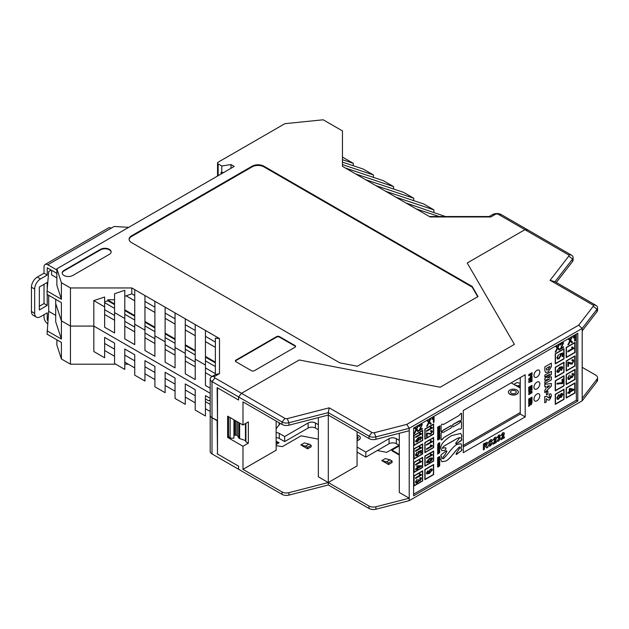 <?xml version="1.0" encoding="UTF-8"?>
<svg xmlns="http://www.w3.org/2000/svg" width="629" height="629" viewBox="0 0 629 629"><rect width="100%" height="100%" fill="white"/><g stroke="black" fill="none" stroke-linecap="round" stroke-linejoin="round"><path stroke-width="0.94" d="M431.14 417.947L429.395 421.729L431.337 423.734L430.503 424.213L428.994 422.617L427.429 425.959L426.666 426.399M431.305 423.718L430.48 424.198M428.994 422.617L427.461 425.975L426.643 426.446L428.624 422.24L426.879 420.408L427.681 419.944L429.025 421.399L430.456 418.34L431.195 417.915L429.418 421.744L431.337 423.734M427.681 419.944L429.025 421.399M432.359 427.578L426.525 431.368M430.944 428.011L430.228 427.225L430.92 426.824L432.39 428.019L426.525 431.408L426.525 430.723L430.959 428.019M430.92 426.824L431.51 427.366M417.625 468.495L416.964 469.627L416.964 468.872L415.565 469.682L415.565 468.998L416.964 468.188L416.964 465.798L421.414 465.751L421.414 466.309L417.593 468.479L417.625 469.242M421.383 465.751L421.414 466.309M421.383 466.293L417.593 468.479M417.625 467.811L420.258 466.293L417.625 466.081L417.625 467.811L417.625 466.081M415.565 469.651L416.964 468.872M417.593 469.226L416.964 469.588M420.235 466.27L417.593 466.065M432.359 441.33L426.525 445.128M430.912 440.583L432.39 441.77L426.525 445.159L426.525 444.475L431.093 441.833L430.228 440.976L430.92 440.575L431.51 441.126M421.304 450.38L421.336 453.116L420.652 453.517L420.652 451.3L419.079 451.913L419.441 452.754L417.546 455.569L415.863 455.813M421.304 453.1L420.652 453.485M417.074 452.172L416.06 454.523L417.491 454.877L418.812 452.927L418.332 451.567L421.336 450.372L421.336 453.116M418.78 452.911L418.246 452.259M416.028 454.508L416.312 455.074L416.028 454.508L417.129 452.817M420.652 451.3L419.048 451.897L419.417 452.738L417.522 455.545L415.879 455.821L415.47 454.877L417.098 452.157L417.161 452.833M563.977 348.749L563.977 358.837L555.242 363.877M563.788 349.111L555.431 353.899L555.431 363.515L563.788 358.727L563.788 349.111L555.462 353.915L555.462 363.531M555.242 353.789L564.009 348.733L564.009 358.852L555.242 363.908L555.242 353.789M555.242 390.9L555.242 380.781L564.009 375.717L564.009 385.836L555.242 390.9L564.009 385.836M563.788 376.095L555.462 380.907L555.462 390.523L563.788 385.711L563.788 376.095L555.431 380.891L555.462 390.523M563.977 375.733L563.977 385.821M558.513 354.614L557.467 357.343L557.829 358.121L558.929 357.964L560.25 355.762L559.771 354.033L562.774 352.948L562.743 356.289L562.09 356.667L562.09 354.009L560.518 354.552L560.887 355.613L558.992 358.805L557.443 358.986M562.09 354.009L560.494 354.536L560.856 355.597L558.961 358.789L557.428 358.978M557.585 359.049L556.909 357.704L558.536 354.591L557.498 357.358L557.813 358.113M562.774 352.948L562.774 356.305L562.09 356.698M566.194 357.587L566.194 347.467L574.961 342.404L574.961 352.523L566.194 357.587M574.93 342.42L574.961 352.523L566.194 357.555M574.741 342.781L566.414 347.593L566.414 357.209L574.741 352.397L574.741 342.781L566.414 347.593M566.383 347.578L566.414 357.209M563.977 362.241L563.977 372.329L555.242 377.369M563.788 362.603L555.431 367.391L555.431 377.007L563.788 372.219L563.788 362.603L555.462 367.415L555.462 377.023M555.242 367.281L564.009 362.225L564.009 372.344L555.242 377.408L555.242 367.281M566.194 384.578L566.194 374.452L574.961 369.396L574.961 379.515L566.194 384.578M574.93 369.412L574.961 379.515M574.93 379.499L566.194 384.539M574.741 369.773L566.414 374.577L566.414 384.193L574.741 379.389L574.741 369.773L566.414 374.577M566.383 374.562L566.414 384.193M562.067 366.51L562.735 367.823L561.28 370.583M562.098 366.534L562.766 367.839L561.304 370.599L561.98 367.548L559.881 367.871L560.659 369.066L558.764 372.156L557.278 372.36L556.799 371.204L559.629 367.226L562.247 366.597M561.831 367.43L560.211 367.996M559.724 368.539L558.788 368.665L557.388 370.851L558.749 371.338L560.054 369.278L559.692 368.515L558.764 368.649L557.357 370.827L557.664 371.495M557.357 370.827L557.695 371.511M559.881 367.871L560.691 369.081L558.796 372.171L557.294 372.368M433.601 437.509L433.601 447.596L424.866 452.676L424.866 442.557L433.633 437.493L433.633 447.612L424.866 452.644M425.086 442.682L425.086 452.298L433.412 447.486L433.412 437.87L425.055 442.667L425.086 452.298M425.055 442.667L433.412 437.87M563.977 389.233L563.977 399.321L555.242 404.361M563.788 389.595L555.431 394.383L555.431 403.999L563.788 399.211L563.788 389.595L555.462 394.399L555.462 404.015M555.242 394.273L564.009 389.217L564.009 399.336L555.242 404.392L555.242 394.273M422.672 467.433L413.913 472.497L413.913 462.378L422.672 457.314L422.672 467.433L413.913 472.465M422.649 457.33L422.649 467.418M414.126 472.12L422.46 467.308L422.46 457.692L414.126 462.504L414.126 472.12L414.126 462.504M414.102 462.488L422.46 457.692M562.279 393.361L562.735 394.525L561.21 397.363L560.038 397.041L558.536 399.187L557.325 399.321L556.799 398L558.591 394.745L560.069 395.185L561.257 393.479L562.295 393.369L562.766 394.54L561.241 397.379L560.069 397.056L558.568 399.203L557.333 399.329M559.433 395.499L558.56 395.586L557.357 397.646L557.687 398.44L558.56 398.354L559.755 396.27L559.433 395.499L558.583 395.602L557.388 397.662L557.719 398.456M562.177 394.894L561.257 394.297L562.145 394.878L561.257 394.297L560.313 395.94L561.217 396.506L562.177 394.894L561.288 394.312L560.345 395.956L561.241 396.522L560.313 395.94L561.241 396.522M560.038 397.041L560.4 397.489M413.913 459.005L413.913 448.878L422.672 443.822L422.672 453.941L413.913 459.005M422.649 443.838L422.672 453.941M422.649 453.926L413.913 458.966M422.46 444.2L414.126 449.004L414.126 458.62L422.46 453.816L422.429 444.184L414.102 448.988L414.102 458.604M574.961 355.896L574.961 366.023L566.194 371.079L566.194 360.96L574.961 355.896L574.93 365.999L566.194 371.047M574.741 356.281L566.383 361.07L566.414 370.701L574.741 365.889L574.741 356.281L566.414 361.085L566.414 370.701M433.633 424.001L433.633 434.12L424.866 439.184L424.866 429.057L433.633 424.001M433.601 424.017L433.633 434.12M425.086 438.798L433.412 433.994L433.412 424.378L425.086 429.19L425.086 438.798L425.086 429.19M425.055 429.167L433.412 424.378M433.601 434.104L424.866 439.144M568.946 362.925L568.514 362.776L568.514 366.086L567.853 366.463M568.514 362.776L568.545 366.102L567.853 366.495L567.853 362.037L572.115 363.177L573.129 361.321L572.815 360.551L571.958 360.676L572.028 359.78L573.216 359.67L573.687 360.983L572.068 364.018L570.472 364.018M572.791 360.527L571.958 360.645M569.984 362.501L570.81 363.09M573.216 359.67L573.719 360.999L572.099 364.042L570.487 364.026L568.97 362.941M544.824 370.395L544.832 366.904L551.405 363.13L551.397 366.621L548.126 371.998L545.595 372.494L544.824 370.395M551.381 363.145L551.374 366.605L548.103 371.983L545.579 372.486M549.919 366.33L546.326 368.397L546.601 370.072L548.095 369.655L549.919 366.33L546.326 368.397M546.294 368.382L546.593 370.064M574.961 382.888L574.961 393.007L566.194 398.071L566.194 387.951L574.961 382.888L574.93 392.991L566.194 398.039M574.741 383.265L566.383 388.062L566.414 397.693L574.741 392.881L574.741 383.265L566.414 388.077L566.414 397.693M549.817 378.847L544.808 380.254L544.808 378.516L549.832 374.153L544.816 377.038L544.816 375.112L551.389 371.338L551.381 374.428L547.379 377.911L551.381 376.795L551.374 379.877L544.8 383.659L544.8 381.732L549.817 378.847L544.808 380.231M551.35 376.802L551.374 379.877L544.8 383.619M551.358 371.354L551.358 374.412L547.379 377.911M544.816 377.007L549.832 374.153M573.687 389.296L573.687 389.964L569.905 392.15L569.937 393.078L569.276 393.463L569.245 392.535L567.877 393.322M569.905 393.062L569.276 393.424M572.571 389.823L569.905 389.209L569.937 391.34L572.571 389.823L569.937 389.225L569.937 391.34M569.276 392.551L567.877 393.361L567.877 392.527L569.276 391.725L569.276 388.801L569.937 388.415L573.719 389.304L573.719 389.988L569.937 392.174L569.937 393.078M550.823 393.848L551.452 395.845L549.502 399.997L547.898 400.083L546.255 398.652L546.247 401.955L544.761 402.804L544.769 396.474L546.916 396.506L549.471 397.945L550.202 396.624L549.211 396.184L549.361 393.99L550.823 393.848L551.421 395.83L549.534 400.013L547.914 400.091M550.171 396.608L549.18 396.168L550.171 396.608M550.202 396.624L549.211 396.184M546.916 396.506L548.653 397.913M546.255 398.652L546.247 401.955M546.216 401.931L544.761 402.772M422.649 470.83L422.649 480.91L413.913 485.958M422.46 471.192L414.102 475.98L414.126 485.612L422.46 480.808L422.46 471.192L414.126 475.996L414.126 485.612M413.913 475.87L422.672 470.806L422.672 480.933L413.913 485.989L413.913 475.87M530.129 387.574L529.484 387.951L529.484 389.964L528.745 390.389L528.745 387.205L532.024 385.318L532.016 388.455L531.316 388.856L531.316 386.898L530.797 387.197L530.797 389.013L530.129 389.39L530.129 387.574L529.484 387.951M531.316 386.898L530.774 387.173L530.797 389.013M530.766 388.997L530.129 389.359M531.992 385.341L532.016 388.455M531.985 388.439L531.316 388.816M529.461 387.928L529.484 389.964M529.453 389.949L528.745 390.357M420.817 478.873L419.763 478.472L419.92 477.741L421.045 477.663L421.406 478.52L419.897 481.004L418.71 480.933L417.263 482.789L415.911 482.986L415.47 482.003L417.113 479.29L416.028 481.633L416.335 482.231L416.06 481.649L417.279 482.089L418.332 479.927L418.969 479.644L419.936 480.312L420.62 478.402M421.045 477.663L421.43 478.535L419.92 481.02L418.733 480.949L417.294 482.805L415.926 482.993M417.113 479.29L416.028 481.633M418.969 479.644L419.936 480.312M420.84 478.889L419.795 478.488M530.105 399.329L529.461 399.698L529.461 401.711L528.722 402.143L528.722 398.951L532 397.072L531.992 400.201L531.293 400.602L531.293 398.644L530.774 398.943L530.774 400.759L530.105 401.145L530.105 399.329L529.461 399.698M531.293 398.644L530.75 398.928L530.774 400.759L530.105 401.113M531.969 397.088L531.992 400.201L531.293 400.571M529.429 399.682L529.461 401.711M529.429 401.695L528.722 402.104M433.633 450.993L433.633 461.112L424.866 466.168L424.866 456.049L433.633 450.993L433.601 461.096L424.866 466.136M433.412 451.37L425.055 456.159L425.086 465.79L433.412 460.986L433.412 451.37L425.086 456.174L425.086 465.79M572.225 346.894L573.687 347.994M573.098 347.829L573.719 348.552L567.853 351.933L567.853 351.108L572.421 348.466L571.557 347.31L572.256 346.909L573.719 348.018M573.687 348.018L573.719 348.552M573.687 348.529L567.853 351.902M432.359 454.618L426.525 458.407L426.525 457.763L431.093 455.121L430.228 454.264L430.92 453.863L432.39 455.058L426.525 458.439M430.92 453.863L431.478 454.39M573.105 375.01L572.044 374.404L573.105 375.01M570.99 377.258L569.583 379.366L568.325 379.491L567.759 378.147L569.402 375.049L568.317 377.793L568.679 378.579L569.567 378.493L570.621 375.985L571.25 375.71L572.217 376.661L573.129 375.026L572.076 374.42L572.209 373.516L573.239 373.508L573.719 374.672L572.209 377.526L570.99 377.258L569.552 379.35L568.309 379.484M573.129 375.026L572.076 374.42M571.226 375.694L572.186 376.645M571.564 376.74L572.217 376.661M569.379 375.073L568.349 377.809L568.663 378.572M573.223 373.492L573.687 374.656L572.178 377.502L571.321 377.62M422.649 430.346L422.649 440.426L413.913 445.474L413.913 435.386L422.672 430.322L422.672 440.449L413.913 445.505M422.46 430.708L414.102 435.496L414.126 445.128L422.46 440.324L422.46 430.708L414.126 435.512L414.126 445.128M556.995 384.122L556.995 383.265L562.074 382.699L562.074 379.397L562.766 378.996L562.766 383.36L556.964 384.107L558.607 383.509L562.208 383.682M562.735 379.012L562.766 383.36M562.735 383.344L562.177 383.666M421.469 433.648L415.627 437.438M420.015 432.901L421.493 434.089L415.627 437.477L415.627 436.793L420.203 434.152L419.331 433.295L420.03 432.894L420.581 433.42M560.879 344.802L560.235 345.093L561.894 342.435L563.089 342.247L563.458 343.135L560.958 348.167L563.498 346.736L563.498 347.436L560.117 349.386L562.845 343.505L561.878 343.041L560.235 345.062M562.845 343.505L561.846 343.025L562.813 343.489L561.846 343.025L560.856 344.786M563.466 346.752L563.498 347.436M563.466 347.42L560.117 349.354M563.089 342.247L563.49 343.151L560.989 348.183M433.601 464.501L433.601 474.588L424.866 479.628M433.412 464.862L425.055 469.651L425.086 479.282L433.412 474.478L433.412 464.862L425.086 469.674L425.086 479.282M424.866 469.541L433.633 464.485L433.633 474.604L424.866 479.668L424.866 469.541M573.381 337.278L575.268 334.714L575.268 340.643L574.639 341.004L574.639 336.381L573.381 337.985L573.381 337.278M574.639 336.381L573.357 337.962M575.236 334.73L575.268 340.643M575.236 340.619L574.639 340.965M545.878 386.544L544.793 386.796L544.8 384.398L551.366 383.478L551.358 386.049L544.777 392.677L544.785 390.216L545.878 389.209L545.878 386.544L544.793 386.772M551.334 383.486L551.334 386.025L544.777 392.63M549.66 385.711L547.277 386.222L547.301 387.904L549.66 385.711L547.301 386.237L547.301 387.904M494.064 439.647L493.089 440.096L494.787 437.367L496.006 437.171L496.375 438.059L495.864 439.868L494.433 442.415L496.407 441.306L496.407 442.36L492.971 444.341L495.424 438.728L494.764 438.327L494.064 439.647L493.089 440.064M495.424 438.728L494.732 438.303L495.393 438.704L494.732 438.303L494.04 439.632M496.375 441.322L496.407 442.36M496.375 442.344L492.979 444.31M496.006 437.171L496.407 438.075L495.888 439.883L494.457 442.431M547.851 391.12L547.843 394.163L546.459 394.957L546.467 391.914L547.883 391.104L547.875 394.179L546.459 394.988M502.013 435.064L501.03 435.512L502.728 432.783L503.947 432.587L504.316 433.475L503.805 435.284L502.374 437.831L504.348 436.723L504.348 437.776L500.912 439.757L503.365 434.136L502.705 433.735L501.981 435.048L502.705 433.735L503.334 434.12L502.673 433.719L503.365 434.136M501.981 435.048L501.038 435.48M504.316 436.738L504.348 437.776M504.316 437.76L500.92 439.718M503.947 432.587L504.348 433.491L503.837 435.299L502.406 437.847M532.016 372.706L532.016 374.617L531.01 376.457L530.271 376.582L531.033 376.472L529.988 375.049L528.769 375.71M531.379 374.247L530.617 374.648L531.01 375.348L531.379 374.247L530.648 374.664L531.01 375.348M529.956 375.026L528.769 375.741L528.777 374.57L532.048 372.683L532.04 374.632L531.01 376.457M460.074 437.792L458.093 438.012L443.822 446.213L442.407 447.997L445.764 447.777L445.969 448.681L445.002 450.333L441.873 450.741L440.827 448.367C440.457 444.742 444.043 440.497 451.575 435.622L460.743 433.42L461.828 435.748L461.143 438.413L461.82 439.797L456.67 443.712A2.736 1.58 -60 0 1 456.426 443.87L455.632 443.437L459.917 437.43M445.764 447.777L446 448.697L445.033 450.348L441.888 450.749M460.051 437.776L458.061 437.996L443.799 446.189L442.376 447.982L442.643 448.532M442.376 447.982L442.627 448.516M460.735 441.015L456.638 443.697A2.736 1.58 -60 0 1 456.395 443.854L455.6 443.421M456.395 443.854L455.632 443.437M461.324 437.878L461.843 439.82L460.758 441.031M460.743 433.42L461.851 435.763L461.356 437.894M532.008 376.142L532.008 377.211L530.176 378.666L532.04 378.218L532.032 379.318L530.208 380.954L532.032 380.309L532 381.394L528.761 382.432M532.032 380.309L532.032 381.418L528.761 382.463L528.761 381.316L530.821 379.468L528.761 379.963M532.008 378.226L532.008 379.303L530.208 380.954M530.821 379.468L528.761 379.987L528.769 378.839L532.04 376.118L532.04 377.227L530.208 378.682M438.751 427.193L437.658 427.862L437.658 427.17L439.844 425.943L439.844 426.58L438.877 427.091L439.844 426.792L439.742 427.602L437.666 428.75L437.658 428.042L438.751 427.193L437.627 427.846M439.71 426.784L439.71 427.586L437.627 428.711M439.718 425.904L439.773 426.698L438.908 427.107M531.985 389.162L531.985 390.224L530.168 392.693L532.008 391.67L532.008 392.771L528.737 394.65L528.737 393.55L530.538 391.089L528.737 392.095M531.977 391.686L531.977 392.755L528.737 394.619M530.514 391.073L528.737 392.126L528.737 391.026L532.016 389.147L532.008 390.239L530.2 392.708M437.698 430.346L439.757 429.214L439.836 430.039L438.696 431.408L437.619 431.282M437.745 429.104L439.813 427.657L438.956 429.033L439.844 428.695L439.813 430.024L438.728 431.423L437.65 431.297L437.949 430.37M439.679 429.961L437.8 431.046M531.992 400.909L531.985 402.859L531.073 404.84L530.129 404.439L528.706 406.507L528.714 405.186L530.043 403.299L528.714 403.967L528.714 402.788L531.992 400.909L531.953 402.835L531.049 404.824L530.255 404.777M530.043 403.197L528.714 403.928M530.011 404.817L528.706 406.452M531.324 402.466L530.632 402.827L530.994 403.708L531.324 402.466L530.664 402.843L530.994 403.708M531.049 404.824L530.286 404.793M439.702 430.959L439.184 432.854L438.657 432.689L437.721 433.735L438.61 432.343L437.619 432.886M437.808 432.099L439.734 430.975L439.836 431.856L437.721 433.735M438.61 432.343L437.642 432.901L437.949 432.139M439.679 431.722L438.767 432.249M438.657 432.689L439.215 432.878M559.668 343.741L557.915 347.53L559.826 349.52L559.008 349.991L557.491 348.395L555.95 351.753L555.187 352.193M557.247 348.961L555.981 351.768L555.171 352.24L557.145 348.041L555.399 346.202L556.201 345.738L557.546 347.2L558.977 344.142L559.716 343.709L557.947 347.546L559.857 349.535L559.024 350.015M557.514 348.419L557.278 348.977M556.201 345.738L557.546 347.2M439.805 432.972L439.592 433.853L437.745 435.315L438.114 434.002L437.642 434.325L437.642 433.908L439.836 432.988L439.592 433.853M439.325 433.507L438.264 434.285M439.561 433.837L437.792 435.221M572.366 336.405L570.621 340.195L572.563 342.2L571.73 342.679L570.196 341.067L568.655 344.417L567.893 344.865M572.532 342.184L571.706 342.656M569.953 341.626L568.687 344.44L567.869 344.904L569.85 340.706L568.105 338.866L568.907 338.402L570.251 339.864L571.682 336.806L572.421 336.381L570.645 340.21L572.563 342.2M570.22 341.083L569.984 341.641M568.907 338.402L570.251 339.864M439.718 435.095L438.043 436.392L437.587 436.125M439.828 435.465L437.611 436.149L439.71 434.246L439.734 435.04L437.855 436.133L439.797 435.441M439.679 434.23L439.71 435.024L438.028 436.204M438.043 436.392L437.611 436.149M485.407 446.488L484.424 446.81L484.424 449.279L483.386 449.877L483.386 443.972L487.176 442.258L487.546 443.193L486.193 445.615L487.994 447.219L486.76 447.934L485.407 446.488L484.393 446.794L484.393 449.263L483.386 449.837M486.193 445.615L487.962 447.203L486.736 447.911M486.508 443.901L485.958 443.476L486.484 443.885L485.958 443.476L484.393 444.357L484.424 445.875L486.508 443.901L485.981 443.492L484.424 444.373L484.424 445.875M487.176 442.258L487.577 443.209L486.225 445.631L486.736 445.78M439.757 436.911L439.726 437.8L437.603 438.948M437.658 438.979L437.666 438.138L439.828 436.958L439.757 437.815L437.635 438.963M489.268 444.444L489.598 445.041L489.291 444.428L490.408 444.923L491.406 443.524L488.937 443.5L488.466 442.588L490.337 439.86L491.862 439.553L492.295 440.52L491.265 441.165L490.29 440.835L489.574 442.195L492.035 441.928L492.413 442.91L490.368 445.914L488.804 446.228L488.285 445.12L489.291 444.428M491.265 441.165L490.29 440.835L489.606 442.211M491.854 439.545L492.263 440.497L491.257 441.133M491.406 443.524L488.906 443.484M492.035 441.928L492.444 442.926L490.4 445.93L488.819 446.236M439.632 443.17L438.02 444.514L437.564 444.302M437.988 444.263L438.751 442.958L439.852 442.973L438.154 444.357M439.702 443.516L439.152 443.775M439.718 442.714L439.734 443.531M438.02 444.514L437.595 444.318M497.948 439.726L498.679 440.174L497.948 439.726M499.434 437.399L500.425 438.264L498.711 441.126L497.484 441.291L497.036 440.426L497.979 439.742L498.703 440.19L499.418 438.798L498.742 438.264L498.294 438.602L499.222 436.392L498.632 436.046L498.011 437.226L497.107 437.572L498.687 435.119L499.811 434.961L500.173 435.74L499.434 437.399L500.401 438.248L498.687 441.11L497.468 441.283M497.979 437.21L497.114 437.54M499.418 438.798L498.711 438.24L499.395 438.783L498.711 438.24L498.262 438.586M499.811 434.961L500.204 435.755L499.465 437.414L500.079 437.438M497.979 439.742L498.703 440.19M499.222 436.392L498.655 436.062L498.011 437.226M439.687 446.881L439.404 448.414A0.951 0.55 -60 0 1 439.341 448.461L439.647 447.911L437.611 449.13L437.705 448.32L439.349 447.093L439.805 446.967L439.435 448.43A0.951 0.55 -60 0 1 439.364 448.477L439.254 448.422M439.647 447.911L437.58 449.114M461.427 413.229L461.513 419.677L460.837 420.762L459.123 420.935L452.738 424.599L452.762 426.981L459.146 423.317L460.514 421.776L461.537 421.682L461.521 428.027L460.53 429.206L458.918 428.899L443.752 437.611L441.495 440.056L441.071 439.695L441.086 433.31L442.124 432.241L443.429 432.343L451.331 427.799L451.339 425.432L443.366 430.016L441.959 431.588L441.063 431.636M459.823 420.974L452.77 424.614L452.762 426.981M442.085 424.166L443.634 424.41L458.95 415.604L460.625 413.567L461.552 413.709L461.544 419.692L460.263 421.123L459.146 420.95L460.231 421.108M451.339 425.432L441.086 431.651L441.102 425.22L442.108 424.19L443.634 424.41M461.505 421.658L461.497 428.011L460.499 429.19L458.895 428.884L443.72 437.595L442.258 439.585L441.047 439.679M459.673 428.97L460.499 429.19M442.108 424.19L442.879 424.229M461.442 413.237L461.521 413.693M441.464 440.041L441.071 439.695M442.785 432.265L443.429 432.343M439.262 456.544L439.789 456.662L439.294 457.605L439.553 456.835L438.106 458.337L437.54 457.731M437.642 457.857L439.294 456.56L439.757 457.252M439.647 456.858L438.083 458.321L437.54 458.171M438.083 458.321L437.572 458.187M439.726 457.236L439.184 457.535M439.294 456.56L439.789 456.662M438.154 457.22L437.855 458.085M460.955 443.72L461.804 445.544L460.908 448.815L461.812 449.499L461.717 450.388L456.214 454.523L456.119 453.721L460.208 447.258L459.288 447.022L454.956 451.716C450.804 457.149 447.762 460.255 445.827 461.033L441.865 461.749L440.803 459.618L441.534 456.583L441.063 456.355M441.534 456.583L440.811 455.53L441.416 454.523L446.504 450.734L446.865 451.308L445.521 453.855L442.431 458.219L443.5 458.683L447.84 453.894C451.677 448.744 454.696 445.599 456.906 444.459L460.971 443.728L461.835 445.56L460.908 448.815L461.482 448.996M442.407 458.203L442.674 458.8L442.407 458.203L445.521 453.855M446.48 450.718L446.834 451.292L445.497 453.839M460.208 447.258L459.288 447.022L454.979 451.74C450.836 457.165 447.793 460.271 445.851 461.049L441.88 461.757M446.504 450.734L446.834 451.292M461.812 449.499L460.939 448.839L461.843 449.515L461.749 450.403L456.481 454.46M439.262 459.288L439.789 459.83L439.246 460.381L439.545 459.587L438.106 461.088L437.532 460.475M437.642 460.609L439.286 459.312L439.75 459.996M439.64 459.61L438.075 461.065L437.532 460.915M438.075 461.065L437.564 460.931M439.718 459.98L439.176 460.286M439.286 459.312L439.789 459.406M438.146 459.964L437.855 460.829M439.765 428.664L437.619 429.977M439.616 429.127L437.721 430.016L437.933 429.167M439.529 428.467L438.956 429.033M439.813 427.657L439.726 428.42M437.58 464.076L437.69 462.913L439.773 461.788L439.71 462.905L437.548 464.06M438.672 463.078L437.666 464.084M439.608 462.535L438.421 463.494M439.671 461.749L439.254 463.141M439.71 435.63L439.687 436.495L437.603 437.933M437.682 436.793L439.828 435.661L439.718 436.518L438.028 437.587M438.122 437.674L437.635 437.949L437.941 436.809M439.246 465.224L439.773 465.334L439.278 466.278L439.537 465.515L438.091 467.017L437.525 466.404M437.548 466.427L438.161 465.908L437.839 466.757L439.278 465.24L439.805 465.358L439.278 466.278M439.632 465.539L438.059 467.001L437.525 466.844M438.059 467.001L437.548 466.86M439.278 465.24L439.805 465.358M438.13 465.892L437.839 466.757M439.726 438.256L439.828 438.932L439.16 439.325M439.805 438.83L437.58 439.852L438.759 438.499L439.828 438.853M439.671 438.735L437.894 439.624L438.028 440.064M419.653 426.336L419.008 426.635L420.667 423.97L421.862 423.781L422.232 424.669L419.732 429.701L422.271 428.27L422.271 428.97L418.89 430.92L421.619 425.039L420.652 424.575L419.008 426.604M421.619 425.039L420.62 424.559L421.587 425.023L420.62 424.559L419.622 426.32M422.24 428.286L422.271 428.97M422.24 428.954L418.89 430.889M421.862 423.781L422.263 424.685L419.763 429.717M439.671 444.05L438.665 445.835L437.564 445.678M439.695 444.491L437.894 445.654M439.82 444.389L438.696 445.851L437.595 445.694L438.712 444.271L439.687 444.058M432.154 418.82L434.041 416.249L434.041 422.177L433.412 422.539L433.412 417.923L432.154 419.519L432.154 418.82M433.412 417.923L432.131 419.504M434.01 416.264L434.041 422.177M434.01 422.161L433.412 422.507M439.718 446.244L439.718 446.794L437.611 447.879L438.861 446.276L437.587 447.07M439.687 445.387L438.712 446.967L439.75 446.26L439.805 446.708L437.611 447.84M437.713 446.535L439.805 445.411L438.743 446.983M438.83 446.26L437.737 447.07L437.863 446.606M418.615 438.106L419.417 439.011L417.522 441.739L415.911 442.006L415.533 441.165L418.364 437.603L421.076 436.88L421.493 437.776L420.038 440.19L420.903 438.075L420.235 437.477L420.872 438.059L420.235 437.477L418.615 438.106L419.394 438.995L417.491 441.723L415.895 441.998M420.903 438.075L420.266 437.493L419.048 438.224M418.757 439.223L417.491 438.853L416.123 440.827L417.475 441.071L418.788 439.239L417.522 438.869L416.335 441.267M416.091 440.811L416.319 441.259M421.068 436.872L421.469 437.76L420.015 440.174M418.788 439.239L418.529 438.704M439.671 448.375L439.152 450.278L438.625 450.105L437.682 451.15L438.57 449.759L437.58 450.309M437.768 449.515L439.695 448.398L439.797 449.271L437.682 451.15M439.647 449.137L439.003 449.774M438.625 450.105L439.176 450.293M438.57 449.759L437.611 450.325L437.91 449.554M419.952 446.724L421.43 447.911L415.565 451.3L415.565 450.616L420.007 447.911M419.991 447.903L419.276 447.117L419.968 446.716L420.549 447.266M421.406 447.471L421.43 447.911M421.406 447.895L415.565 451.268M439.805 450.859L438.68 452.314L437.58 452.157L438.704 450.734L439.679 450.529L438.657 452.298L437.548 452.141M437.698 452.062L439.679 450.954L437.698 452.062M439.679 450.954L437.878 452.117M419.952 460.507L421.43 461.694L415.565 465.083L415.565 464.399L420.007 461.694M419.991 461.686L419.276 460.9L419.968 460.499L420.549 461.049M421.406 461.254L421.43 461.694M421.406 461.678L415.565 465.051M439.679 451.842L439.655 452.707L437.572 454.146M437.642 453.006L439.797 451.874L439.687 452.731L437.996 453.8M438.091 453.886L437.603 454.162L437.91 453.022M431.966 430.606L432.359 431.596L430.747 434.246L427.185 433.593L427.217 436.322L426.525 436.723L426.525 433.066L430.786 433.554L431.801 431.926L431.549 431.352M431.801 431.926L430.621 431.525L430.7 430.786L431.981 430.613L432.39 431.612L430.779 434.262L427.217 433.609M431.769 431.911L430.59 431.51M427.185 433.593L427.217 436.322M427.185 436.306L426.525 436.691M439.702 458.502L437.556 459.815M439.553 458.966L437.587 459.83L437.635 459.013L439.742 457.495L438.869 458.863L439.734 458.517L439.616 458.989M439.718 457.472L439.781 458.179L438.9 458.879M430.912 444.884L432.39 446.071L426.525 449.46L426.525 448.776L431.093 446.134L430.228 445.277L430.92 444.876L431.51 445.418M432.359 445.631L432.39 446.071M432.359 446.055L426.525 449.421M439.585 460.601L439.404 461.828A0.951 0.55 -60 0 1 439.341 461.867L439.624 461.309L437.674 462.551L437.587 461.835L439.624 460.648M439.624 461.309L437.556 462.512M439.655 460.279L439.372 461.812A0.951 0.55 -60 0 1 439.309 461.851L439.223 461.82M432.021 457.786L432.359 458.588L431.746 460.192L429.379 462.111L426.761 462.85L426.423 462.04L429.41 458.517L432.037 457.794L432.39 458.604L431.777 460.208L429.41 462.126L426.776 462.858M431.801 458.918L429.41 459.217L427.193 462.126L426.989 461.702L429.41 461.434L431.801 458.918L431.565 458.486M431.769 458.903L429.379 459.201L426.989 461.702M439.742 464.226L439.647 464.902L437.548 466.034M439.647 463.117L438.9 464.43L439.765 464.218L439.679 464.917L437.58 466.05L437.642 465.263L438.987 464.611L438.067 464.862L438.963 463.895L437.58 464.406L439.773 463.125L438.932 464.446M438.963 463.895L437.548 464.729M438.987 464.611L438.067 464.839M427.854 470.736L427.012 472.788L429.127 472.859L428.506 471.915L430.417 469.155L431.981 468.888L432.359 469.745L429.544 473.267L426.824 474.014M431.981 468.888L432.39 469.761L429.576 473.283L426.839 474.022L426.423 473.118L427.877 470.72L427.94 471.333M426.989 472.772L427.264 473.33L426.989 472.772L427.909 471.318M431.801 470.178L430.393 469.863L429.135 471.703L430.456 472.017L431.801 470.178L431.518 469.659M431.769 470.162L430.37 469.847L429.104 471.687L429.363 472.214L429.104 471.687M418.442 425.275L416.689 429.064L418.631 431.069L417.798 431.549L416.264 429.937L414.723 433.295L413.961 433.735M418.599 431.054L417.782 431.533M416.021 430.495L414.755 433.31L413.945 433.782L415.918 429.576L414.173 427.744L414.975 427.28L416.319 428.734L417.75 425.676L418.489 425.251L416.712 429.08L418.631 431.069M416.288 429.953L416.052 430.511M414.975 427.28L416.319 428.734M419.952 473.873L421.43 475.06L415.565 478.449L415.565 477.765L420.007 475.06M419.991 475.052L419.276 474.266L419.968 473.865L420.549 474.408M421.406 474.62L421.43 475.06M421.406 475.044L415.565 478.41M576.345 334.093L576.345 400.217L413.607 494.174M539.824 383.855A4.136 2.382 -60 0 1 538.015 388.014A4.136 2.382 -60 0 1 534.831 389.115A4.136 2.382 -60 0 1 534.831 384.35A4.136 2.382 -60 0 1 538.967 381.96A4.136 2.382 -60 0 1 539.824 383.855M539.824 372.046A4.136 2.382 -60 0 1 538.015 376.205A4.136 2.382 -60 0 1 534.831 377.314A4.136 2.382 -60 0 1 534.831 372.541A4.136 2.382 -60 0 1 538.967 370.151A4.136 2.382 -60 0 1 539.824 372.046M539.824 395.727A4.136 2.382 -60 0 1 538.015 399.887A4.136 2.382 -60 0 1 534.831 400.995A4.136 2.382 -60 0 1 534.831 396.223A4.136 2.382 -60 0 1 538.967 393.833A4.136 2.382 -60 0 1 539.824 395.727M525.215 374.742L525.215 416.917L463.274 452.676L463.274 410.501L525.215 374.742M463.274 446.936L520.246 414.047L520.246 377.612M525.215 416.917L520.246 414.047M429.395 216.525L489.134 216.525L492.491 214.591A6.196 3.577 180 0 1 501.258 214.591L527.841 229.939L524.924 229.679L568.364 254.761A2.068 1.195 180 0 1 568.789 256.089L550.084 280.306L592.817 304.971L595.734 305.23A6.196 3.577 180 0 1 597.55 307.762A6.196 3.577 180 0 1 597.015 309.216L582.187 328.448L409.22 428.31L406.845 424.363L578.719 325.13L582.187 328.448L582.187 398.361L597.015 379.13L597.015 381.567A6.196 3.577 0 0 0 597.55 380.113L597.55 377.675A6.196 3.577 180 0 1 597.015 379.13M556.319 282.476L572.563 261.444A6.196 3.577 0 0 0 573.098 259.989L573.098 257.552A6.196 3.577 180 0 1 572.563 259.006L555.014 281.721L595.734 305.23M597.55 307.762L597.55 310.199A6.196 3.577 180 0 1 597.015 311.654L582.187 330.885M307.636 447.329L305.592 446.15L300.859 444.931L307.636 448.847L311.143 446.818L311.143 445.301L307.636 447.329L307.636 448.847M406.845 424.363L374.239 432.744A2.068 1.195 180 0 1 371.936 432.493L329.203 407.828L328.291 412.624L288.947 422.751A6.196 3.577 180 0 1 282.036 422.012L238.595 396.93L241.52 393.298L299.223 359.985L440.19 387.228L514.404 344.377L467.221 262.993L524.924 229.679L527.841 229.939L571.281 255.02A6.196 3.577 180 0 1 573.098 257.552M399.289 433.302L399.289 492.483L409.22 498.215L409.22 428.31L375.914 436.872A6.196 3.577 180 0 1 369.011 436.133L328.291 412.624L328.291 482.529L288.947 492.664A6.196 3.577 180 0 1 282.036 491.925L242.983 469.376L242.983 446.268L248.353 443.162L245.9 441.88L245.9 423.325M329.203 407.828L287.264 418.623A2.068 1.195 180 0 1 284.961 418.379L241.52 393.298L238.595 396.93L238.595 400.044L238.595 396.93L212.012 381.583A6.196 3.577 180 0 1 210.196 379.051A6.196 3.577 180 0 1 212.012 376.519L215.37 374.585L215.37 338.15L219.497 338.583L219.497 373.626L214.929 376.26L212.012 376.519M217.5 453.548L217.123 420.707L212.012 417.758A6.196 3.577 0 0 1 210.196 415.226L210.196 451.402A6.196 3.577 0 0 0 212.012 453.934L238.595 469.281L238.595 466.168L238.595 469.281L282.036 494.363A6.196 3.577 0 0 0 288.947 495.102L328.291 484.967L328.291 482.529L318.36 476.798L318.36 417.617M357.068 431.675L357.068 465.916L328.291 482.529L369.011 506.038L369.011 508.484L328.291 484.967M369.011 508.484A6.196 3.577 0 0 0 375.914 509.215L409.22 500.66L582.187 400.799L597.015 381.567M369.011 506.038A6.196 3.577 0 0 0 375.914 506.777L375.914 509.215M582.187 398.361L582.187 400.799M228.814 436.73L227.643 437.407L227.643 416.154L242.983 425.007L248.353 421.91L248.353 443.162M597.55 377.675A6.196 3.577 180 0 0 595.734 375.143L582.187 367.32M520.246 383.336L517.062 382.518L513.846 384.374M276.139 421.045L276.139 450.23L242.983 469.376M381.787 460.617L386.521 461.835L390.027 459.807L392.071 460.994L392.071 462.512L388.565 464.532L381.787 460.617L385.294 458.596L390.027 459.807M520.246 386.89L514.608 384.814M520.246 384.626L518.288 385.758M577.799 333.244L413.607 428.05L413.607 495.856L577.799 401.058L577.799 333.244M392.386 449.845L391.38 449.649M399.289 455.034L391.93 450.789L391.93 450.112L398.471 446.331L399.289 446.488M409.22 500.66L409.22 498.215L375.914 506.777M305.592 446.15L309.098 444.121L304.365 442.91L300.859 444.931M576.345 400.217L577.799 401.058M388.565 464.532L388.565 463.015L386.521 461.835M217.123 453.768L238.595 466.168L217.5 453.989L217.5 387.865L238.595 400.044L217.123 387.645L217.5 420.486L212.012 417.758L212.012 453.934M227.643 437.407L242.983 446.268M242.983 425.007L242.983 401.9L282.036 424.449L282.036 422.012L284.961 418.379M309.098 444.121L311.143 445.301M550.084 280.306L555.014 281.721M388.565 463.015L392.071 460.994M371.936 432.493L369.011 436.133L369.011 438.57L328.291 415.061L288.947 425.188A6.196 3.577 180 0 1 282.036 424.449M399.289 454.358L391.93 450.112M578.719 325.13L593.241 306.299L597.015 309.216L597.015 311.654M592.817 304.971A2.068 1.195 180 0 1 593.241 306.299M409.22 430.747L375.914 439.309A6.196 3.577 0 0 1 369.011 438.57M357.068 452.086L365.834 457.141L389.06 443.736A5.166 2.98 180 0 1 396.364 443.736L399.289 445.418M276.139 437.642A4.961 2.862 180 0 1 279.268 438.476L284.67 441.589L308.131 428.05A5.166 2.98 180 0 1 315.436 428.05L318.36 429.733M279.394 424.929L278.875 422.625M280.18 423.38L276.139 428.789M276.139 432.579A4.961 2.862 180 0 1 279.268 433.412L284.67 436.534L308.131 422.987A5.166 2.98 180 0 1 315.436 422.987L318.36 424.677M357.068 447.022L365.834 452.086L389.06 438.672A5.166 2.98 180 0 1 396.364 438.672L399.289 440.363M463.274 445.418L520.246 412.53M520.246 388.069L511.188 382.841M508.421 392.119A4.961 2.862 0 0 0 508.421 392.205A4.961 2.862 0 0 0 509.875 394.226A4.961 2.862 0 0 0 515.277 394.847A4.961 2.862 0 0 0 518.335 392.205A4.961 2.862 0 0 0 518.335 392.119M357.068 440.591A4.961 2.862 0 0 0 360.275 437.918A4.961 2.862 0 0 0 360.275 437.831M365.834 452.086L365.834 457.141M284.67 436.534L284.67 441.589M509.875 394.061A4.961 2.862 0 0 0 515.277 394.682A4.961 2.862 0 0 0 518.335 392.032A4.961 2.862 0 0 0 513.382 389.17A4.961 2.862 0 0 0 508.421 392.032A4.961 2.862 0 0 0 509.875 394.061M515.426 390.853A2.893 1.667 180 0 1 516.275 392.032A2.893 1.667 180 0 1 513.382 393.707A2.893 1.667 180 0 1 510.489 392.032A2.893 1.667 180 0 1 512.273 390.491A2.893 1.667 180 0 1 515.426 390.853M357.068 440.426A4.961 2.862 0 0 0 360.275 437.745A4.961 2.862 0 0 0 358.821 435.724A4.961 2.862 0 0 0 357.068 435.071M357.068 436.416A2.893 1.667 180 0 1 358.208 437.745A2.893 1.667 180 0 1 357.068 439.073M55.698 315.365L48.685 311.324L48.685 295.292M128.332 364.199L124.794 364.199M115.76 364.199L70.456 364.199L61.398 358.97L61.398 342.443L47.081 334.18L48.685 311.324M56.869 339.825L56.869 345.054L61.398 358.97M276.139 442.446L279.064 442.808L276.139 444.491M223.814 172.425L221.785 172.739L221.785 165.993L231 164.57L234.216 166.426L56.869 268.811L56.869 285.346L61.398 299.262L47.081 290.991L47.081 294.364L61.398 302.635L61.398 320.853L55.698 303.563L55.698 321.781L61.398 339.07L61.398 320.853L70.456 326.081L70.456 364.199M397.803 446.716L397.803 445.945L399.289 446.228M397.803 445.945L386.701 452.353L377.29 450.529M61.398 339.07L47.081 330.799M276.139 445.67L282.366 446.637L301.118 435.811L318.36 439.144M93.831 300.615L104.634 297.014L104.634 306.858L93.831 300.615L93.831 326.081L210.196 393.267L93.831 326.081L93.831 351.54L104.634 357.783L104.634 337.38L114.572 343.119L114.572 363.515L124.794 369.42L124.794 349.016L134.732 354.756L134.732 375.159L144.961 381.064L144.961 360.661L154.891 366.392L154.891 386.796L165.12 392.7L165.12 372.297L175.051 378.037L175.051 398.432L185.28 404.337L185.28 383.934L195.21 389.673L195.21 410.077L205.439 415.981L205.439 395.578L205.439 398.951L208.647 400.807L210.196 399.91M93.831 326.081L70.456 326.081L93.831 326.081M114.572 349.189L104.634 343.458M134.732 360.826L124.794 355.094M154.891 372.47L144.961 366.731M175.051 384.107L165.12 378.367M195.21 395.743L185.28 390.011M210.196 404.4L205.439 401.648M165.12 385.443L175.051 391.175M124.794 362.162L134.732 367.902M205.439 395.578L210.196 398.322M144.961 373.799L154.891 379.539M185.28 397.08L195.21 402.819M279.064 442.808L276.139 441.118M210.196 411.468L205.439 408.716M104.634 350.526L114.572 356.258M195.21 359.151L195.21 324.564L205.439 330.461L205.439 365.056L195.21 359.151L195.21 379.554L185.28 373.815L185.28 353.412L175.051 347.515L175.051 367.91L165.12 362.178L165.12 341.775L154.891 335.87L154.891 356.273L144.961 350.542L144.961 295.551L131.807 287.956L70.456 287.956L61.398 282.728L56.869 268.811M210.196 388.203L205.439 385.451L205.439 365.056M185.28 361.046L195.21 366.778M205.439 372.683L212.044 376.504M221.785 172.739L221.07 172.322L221.07 174.013M195.21 324.564L175.051 312.92L175.051 347.515M185.28 318.824L185.28 353.412M221.785 165.993L218.145 163.894A2.068 1.195 180 0 1 217.54 163.045A2.068 1.195 180 0 1 218.145 162.203L284.866 123.685L323.18 119.785L342.459 130.918L342.459 166.339L345.384 168.022L383.368 180.688L393.589 186.593L355.613 173.926L345.384 168.022M185.28 349.205L195.21 354.937M195.21 351.21L185.28 345.478M104.634 302.643L114.572 308.383M114.572 304.656L107.85 300.78L104.634 301.849M124.794 321.356L134.732 327.088M124.794 314.288L134.732 320.019M489.134 216.525L490.84 216.966L495.408 214.324A2.068 1.195 180 0 1 498.333 214.324L524.924 229.679L467.221 262.993L514.404 344.377L440.19 387.228L299.223 359.985L241.52 393.298L214.929 377.95A2.068 1.195 180 0 1 214.929 376.26M490.84 216.966L430.157 216.966L355.613 173.926M175.051 312.92L144.961 295.551M205.439 330.461L219.497 338.583M72.791 275.471L109.312 254.391A6.196 3.577 0 0 0 111.129 251.859A6.196 3.577 0 0 0 107.3 248.549A6.196 3.577 0 0 0 100.546 249.328L64.024 270.415A6.196 3.577 0 0 0 62.208 272.947A6.196 3.577 0 0 0 66.037 276.249A6.196 3.577 0 0 0 72.791 275.471M263.865 166.166A8.263 4.773 180 0 0 252.182 166.166L131.516 235.836A8.263 4.773 180 0 0 129.094 239.209A8.263 4.773 180 0 0 131.516 242.582L339.833 362.854L357.366 366.227L478.024 296.558L472.182 286.439L263.865 166.166L263.865 166.842L472.182 287.115L477.733 296.731M235.969 361.754L251.451 370.693A2.068 1.195 0 0 0 254.375 370.693L294.985 347.247A2.068 1.195 0 0 0 295.591 346.406A2.068 1.195 0 0 0 294.985 345.565L279.496 336.625A2.068 1.195 0 0 0 276.579 336.625L235.969 360.071A2.068 1.195 0 0 0 235.364 360.912A2.068 1.195 0 0 0 235.969 361.754M231 164.57L231 168.281M61.398 299.262L61.398 282.728M165.12 313.061L175.051 318.801M210.196 379.051L210.196 415.226A6.196 3.577 0 0 0 212.012 417.758L212.012 381.583L214.929 377.95M215.37 342.082L205.439 336.342M185.28 324.706L195.21 330.437M144.961 301.425L154.891 307.164M124.794 296.29L131.807 293.837L134.732 295.52M373.429 177.37L373.429 174.948L342.459 164.625L342.459 166.339M395.932 197.207L433.908 209.866L433.908 212.287M416.091 208.844L439.136 216.525M373.429 174.948L363.208 169.044L342.459 162.133M393.589 189.014L393.589 186.593M413.748 200.651L413.748 198.229L403.527 192.325L365.543 179.666M433.908 209.866L423.687 203.961L385.703 191.302M445.45 216.525L405.862 202.939M353.27 165.734L353.27 163.312L342.459 157.069M413.748 198.229L375.772 185.571M353.27 163.312L342.459 159.711M104.634 314.492L114.572 320.224M124.794 326.129L134.732 331.86M144.961 337.765L154.891 343.505M165.12 349.409L175.051 355.141M131.807 287.956L131.807 293.837M134.732 316.293L124.794 310.561M104.634 309.72L114.572 315.451M104.634 306.858L104.634 327.261L114.572 332.993L114.572 293.704L124.794 290.291L124.794 318.494L114.572 312.597M134.732 289.647L134.732 344.637L124.794 338.897L124.794 318.494M107.85 300.78L107.85 299.766L114.572 299.766M134.732 324.234L144.961 330.139M70.456 287.956L70.456 326.081L61.398 320.853L55.698 303.563L55.698 299.341M48.001 319.642L47.23 320.09L47.23 312.841L40.508 316.717A8.263 4.773 -60 0 1 36.372 317.126A8.263 4.773 -60 0 1 34.666 313.344L34.666 289.057A8.263 4.773 -60 0 1 40.508 278.93L47.23 275.054L47.23 267.797L56.869 273.363L51.609 270.328L51.609 274.881L56.869 277.924M47.081 290.991L48.685 271.508L51.169 270.077M215.37 366.573L205.439 360.842M215.37 362.854L205.439 357.115M205.439 367.91L215.37 373.65M185.28 356.273L195.21 362.005M165.12 344.637L175.051 350.369M144.961 332.993L154.891 338.732M144.961 325.924L154.891 331.656M154.891 301.283L154.891 335.87M165.12 341.775L165.12 307.188M165.12 337.561L175.051 343.3M175.051 339.574L165.12 333.842M154.891 327.937L144.961 322.197M295.544 346.658A2.068 1.195 0 0 0 294.985 346.068L279.496 337.128A2.068 1.195 0 0 0 276.579 337.128L235.969 360.574A2.068 1.195 0 0 0 235.411 361.164M111.113 252.111A6.196 3.577 0 0 0 107.095 249.013A6.196 3.577 0 0 0 100.546 249.839L64.024 270.918A6.196 3.577 0 0 0 62.224 273.198M252.182 166.166L252.182 166.842A8.263 4.773 180 0 1 263.865 166.842M252.182 166.842L131.516 236.512A8.263 4.773 180 0 0 129.118 239.547M472.182 286.439L472.182 287.115M215.37 374.585L219.497 373.626M44.014 314.697L44.014 317.22A5.37 3.098 60 0 0 47.662 323.715M36.372 317.126L33.164 315.271A8.263 4.773 -60 0 1 31.45 311.489L31.45 287.201A8.263 4.773 -60 0 1 37.292 277.075L44.014 273.198L47.23 275.054M56.869 269.99L47.812 264.762A5.37 3.098 60 0 0 45.123 264.494A5.37 3.098 60 0 0 44.014 266.955L44.014 273.198M39.336 306.26L44.014 303.563L44.014 284.332M45.123 264.494L108.526 227.895A5.37 3.098 60 0 1 111.215 228.162L114.132 226.471L128.686 227.352M47.23 320.09L47.93 320.499M47.23 289.222L47.23 282.476L39.336 287.028L39.336 309.971L47.23 305.419L47.23 294.451M47.23 305.419L44.014 303.563M233.925 419.779L233.925 438.169L230.128 438.169L228.516 436.4L228.516 416.657M233.925 435.677A1.242 0.715 180 0 1 234.829 435.276L235.961 435.158A1.242 0.715 180 0 1 237.353 435.614L238.753 437.815A3.302 1.911 180 0 0 239.633 438.57L245.9 440.701M245.459 423.576L245.459 440.953M229.483 417.216L230.128 417.923L230.128 438.169M230.128 417.923L230.709 417.923M124.794 296.408A4.961 2.862 0 0 0 125.344 296.094M215.37 362.178L205.439 356.439M195.21 350.534L185.28 344.802M175.051 338.897L165.12 333.166M154.891 327.261L144.961 321.521M134.732 315.624L124.794 309.885M107.85 300.064L114.572 303.949L107.85 300.104M215.37 347.365L205.439 341.633M195.21 335.729L185.28 329.989M175.051 324.092L165.12 318.353M154.891 312.448L144.961 306.716M134.732 300.811L126.107 295.834M215.37 347.334L205.439 341.594M195.21 335.697L185.28 329.958M175.051 324.053L165.12 318.321M154.891 312.416L144.961 306.677M134.732 300.78L126.146 295.819M124.794 309.853L134.732 315.585M144.961 321.49L154.891 327.229M165.12 333.126L175.051 338.866M185.28 344.771L195.21 350.502M205.439 356.407L215.37 362.147M568.789 256.089L572.563 259.006L572.563 261.444M568.364 254.761L571.281 255.02M374.239 432.744L375.914 436.872L375.914 439.309M288.947 495.102L288.947 492.664M282.036 494.363L282.036 491.925M287.264 418.623L288.947 422.751L288.947 425.188M396.364 438.672L396.364 443.736M389.06 438.672L389.06 443.736M279.268 433.412L279.268 438.476M308.131 422.987L308.131 428.05M315.436 422.987L315.436 428.05M218.145 163.894L218.145 175.703M100.546 249.328L100.546 249.839M64.024 270.415L64.024 270.918M279.496 337.128L279.496 336.625M276.579 336.625L276.579 337.128M235.969 360.574L235.969 360.071M294.985 346.068L294.985 345.565M131.516 235.836L131.516 236.512M498.333 214.324L501.258 214.591M492.491 214.591L495.408 214.324M47.812 264.762L111.215 228.162M37.292 277.075L40.508 278.93M34.666 289.057L31.45 287.201M34.666 313.344L31.45 311.489M238.753 422.57L238.753 437.815M237.353 421.76L237.353 435.614M234.829 420.306L234.829 435.276M235.961 420.958L235.961 435.158M239.633 423.081L239.633 438.57M217.54 163.045L217.54 176.049"/></g></svg>
